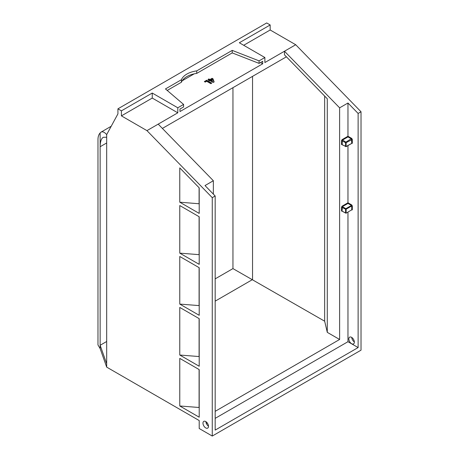 <?xml version="1.0" encoding="UTF-8"?>
<svg xmlns="http://www.w3.org/2000/svg" width="459" height="459" viewBox="0 0 459 459"><rect width="100%" height="100%" fill="white"/><g stroke="black" fill="none" stroke-linecap="round" stroke-linejoin="round"><path stroke-width="0.69" d="M210.784 80.032L210.784 80.87L212.517 81.868L211.909 79.384L210.784 80.032L212.517 81.031M106.683 341.496L100.148 345.266L100.148 348.622L97.974 344.927L97.974 139.628A16.931 9.777 -120 0 1 100.148 132.932L101.037 132.129C102.609 131.308 104.491 132.129 106.683 134.596L117.929 113.866L117.929 108.835L121.411 110.848L121.411 115.875L146.955 130.626L212.265 197.657L212.265 436.05L199.206 428.511L199.206 420.547L106.683 367.131L106.683 137.224L103.269 137.293C101.238 138.584 100.194 141.728 100.148 146.731L100.148 132.932M106.683 363.78L100.148 345.266L100.148 146.731L106.683 142.956M100.148 348.622L106.683 367.131M106.683 137.224L106.683 134.596M205.735 427.92A3.901 2.249 -120 0 0 207.686 428.115A3.901 2.249 -120 0 0 207.686 423.611A3.901 2.249 -120 0 0 203.785 421.362A3.901 2.249 -120 0 0 203.188 424.483A3.901 2.249 -120 0 0 205.735 427.92M179.773 202.195L179.773 167.902L199.206 187.846L199.206 213.412L179.773 202.195L199.206 203.773M179.773 358.381L199.206 369.604L199.206 417.197L179.773 405.98L179.773 358.381M179.773 307.438L199.206 318.655L199.206 366.248L179.773 355.031L179.773 307.438M179.773 256.489L199.206 267.712L199.206 315.304L179.773 304.087L179.773 256.489M179.773 205.546L199.206 216.763L199.206 264.355L179.773 253.138L179.773 205.546M351.743 337.434A3.901 2.249 -120 0 0 354.348 341.944M117.929 108.835L266.69 22.95L270.173 24.964L239.334 42.767L264.877 57.513L259.071 60.863L232.22 50.392L196.716 70.893A20.523 11.848 0 0 0 181.425 79.717L165.458 88.937L183.6 104.44L177.794 107.79L152.25 93.045L152.25 98.071L177.794 112.816L158.206 124.131L213.355 180.737L205.007 185.556L215.168 195.982L212.265 197.657M212.265 436.05L361.026 350.165L361.026 111.772L295.716 44.735L270.173 29.99L270.173 24.964M205.884 421.643A3.901 2.249 -120 0 0 208.489 426.153M199.091 203.71L199.091 187.731M361.026 111.772L358.123 113.448L358.123 347.566L215.168 430.1L215.168 195.982M158.206 124.131L146.955 130.626M152.25 98.071L121.411 115.875M152.25 93.045L121.411 110.848M199.091 369.541L199.091 407.494L179.773 405.98M199.091 318.592L199.091 356.551L179.773 355.031M199.091 267.643L199.091 305.602L179.773 304.087M199.091 216.7L199.091 254.659L179.773 253.138M351.594 343.711A3.901 2.249 -120 0 0 353.545 343.906A3.901 2.249 -120 0 0 353.545 339.402A3.901 2.249 -120 0 0 349.643 337.147A3.901 2.249 -120 0 0 349.047 340.274A3.901 2.249 -120 0 0 351.594 343.711M270.173 29.99L243.689 45.28M295.716 44.735L264.877 62.544L264.877 57.513M339.62 107.836L339.62 339.476L327.284 332.356L327.284 98.771L284.471 54.828L284.471 51.23L339.62 107.836L347.968 103.017L358.123 113.448M342.259 144.728L341.507 144.493L341.507 140.638L342.087 139.634L347.968 136.237L351.737 138.417L352.317 139.421L352.317 143.277L351.737 143.277L351.451 138.922L347.968 136.908L347.968 103.017M342.259 211.26L341.507 211.025L341.507 207.17L342.087 206.166L347.968 202.769L351.737 204.949L351.451 205.454L347.968 203.44L347.968 145.595M358.123 347.566L347.968 341.703L347.968 212.127M339.62 339.476L215.168 411.333M213.355 194.117L213.355 180.737M347.968 341.703L215.168 418.367M207.244 422.946L206.332 423.473M327.284 332.356L324.656 321.202L232.948 268.601L215.168 278.865M232.948 268.601L232.948 87.68M212.087 79.137L212.087 78.3L209.941 79.545L208.897 78.942L208.897 79.78L209.941 80.382L212.087 79.137L213.01 79.671L213.894 82.075M206.682 80.222L204.341 81.57L205.253 82.098L206.682 81.272L210.853 83.676L211.765 83.154L206.682 80.222L206.682 81.059L205.064 81.989M206.682 81.059L211.037 83.572M213.01 79.671L213.01 78.833L214.146 81.926L213.194 82.477L209.872 80.555L209.419 80.818L208.57 80.331L209.029 80.067L207.984 79.464L208.897 78.942M212.087 78.3L213.01 78.833M215.168 301.144L252.542 279.565L252.542 76.366M260.523 62.544L262.697 63.801L262.697 61.282L259.071 63.382L232.22 52.905L196.716 73.406A20.523 11.848 0 0 0 181.425 82.236L167.214 90.434M183.6 104.44L183.6 106.953L179.974 109.047L179.974 111.56L262.697 63.801M194.214 73.842L182.183 80.79M324.656 321.202L324.656 96.069M286.405 56.813L162.383 128.417M209.941 80.382L209.941 79.545M209.029 80.595L209.029 80.067M181.425 82.236L181.425 79.717M196.716 70.893L196.716 73.406M232.22 52.905L232.22 50.392M259.071 63.382L259.071 60.863M177.794 112.816L177.794 107.79M352.317 139.421L346.149 142.646L345.862 142.147L345.57 142.646L346.149 142.646L346.069 146.691L345.57 146.501L345.57 142.646L341.507 140.638M351.651 143.426L346.149 146.501L341.507 144.493M351.737 204.949L352.317 205.953L352.317 209.809L351.737 209.809L351.737 205.953L346.149 209.178L345.862 208.679L345.57 209.178L346.149 209.178L346.149 213.033L345.57 213.033L346.069 213.223L351.737 209.809L346.069 213.223L342.173 211.169M352.317 143.277L351.571 143.512M352.317 209.809L351.571 210.044M351.737 138.417L345.862 142.147L342.087 139.634M341.507 211.025L342.087 211.025L342.38 206.665L345.862 208.679L351.451 205.454L351.737 205.953L352.317 205.953M341.507 207.17L345.57 209.178L345.57 213.033L342.173 211.209M347.968 203.44L342.38 206.665L342.087 206.166M347.968 136.908L342.38 140.133L342.173 144.677L346.069 146.691L351.651 143.466M111.204 126.259L101.037 132.129"/></g></svg>
